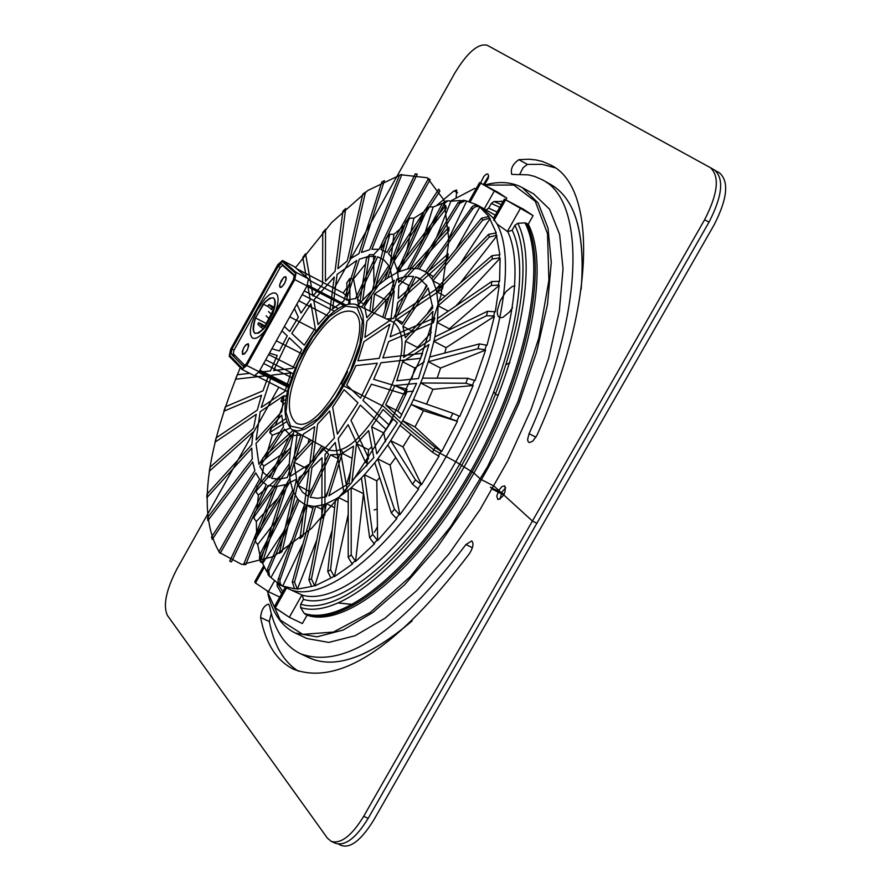 <?xml version="1.0" encoding="UTF-8"?>
<svg xmlns="http://www.w3.org/2000/svg" width="891" height="891" viewBox="0 0 891 891"><rect width="100%" height="100%" fill="white"/><g stroke="black" fill="none" stroke-linecap="round" stroke-linejoin="round"><path stroke-width="1.34" d="M710.439 167.708L714.627 170.092C724.216 178.813 722.334 196.176 708.991 222.182L368.183 818.339C356.289 837.729 345.485 846.082 335.773 843.409L331.296 841.427C340.986 844.089 351.778 835.725 363.684 816.323L704.625 219.732C717.968 193.715 719.872 176.34 710.316 167.631L487.199 45.252C478.177 43.113 467.396 52.369 454.856 73.017L334.225 288.283M278.794 387.195L176.953 568.926C166.094 590.009 162.897 605.501 167.374 615.391L327.465 838.208L331.296 841.427M305.056 655.564C331.218 670.923 366.925 659.362 412.177 620.86C369.732 657.168 335.484 669.52 309.433 657.926L300.434 653.727C343.503 669.486 398.667 633.089 465.937 544.535L471.74 540.915C473.912 543.31 473.177 547.519 469.535 553.545C398.01 647.501 339.426 686.103 293.807 669.364C276.7 660.955 265.629 643.647 260.595 617.452C261.341 609.967 263.981 605.524 268.514 604.12L269.438 605.579C274.228 629.837 284.563 645.886 300.434 653.727M271.276 613.509L269.327 621.55C273.983 645.374 283.683 661.924 298.418 671.213C283.683 661.924 273.983 645.374 269.327 621.55L271.276 613.509M527.394 164.412L523.162 167.653L519.821 174.135L523.162 167.653L527.394 164.412L541.928 164.323L555.048 167.753L541.928 164.323L527.394 164.412L518.852 159.667L528.797 159.211L535.87 159.912L542.563 161.516L550.85 165.102C597.727 187.411 595.344 306.671 537.028 435.131L532.907 441.067L529.343 442.627L528.04 441.546L527.639 439.285L529.087 433.683C583.895 313.042 586.345 200.664 542.084 179.659L534.455 176.362L528.296 174.859L511.735 174.391C510.354 168.867 512.726 163.955 518.852 159.667M542.084 179.659L550.772 184.47C575.463 198.738 585.576 233.709 581.144 289.386C585.71 230.156 574.094 194.461 546.283 182.321M338.87 602.984L352.691 604.454M488.613 176.095L483.546 184.426M480.65 182.945L483.869 176.329L486.419 174.113L487.889 174.012L488.624 175.972L488.112 178.59L484.336 184.86M505.776 487.745L501.956 492.021L499.974 499.25M498.771 490.418L501.911 486.586L504.74 485.851C506.199 492.311 503.905 496.877 497.835 499.539L496.799 496.131L498.771 490.418M436.612 205.52L454.065 190.841L456.749 190.084L456.136 197.568M266.977 323.834L255.494 317.953C251.062 334.626 254.269 337.7 265.106 327.186L272.913 313.22L263.446 329.147L258.702 333.034L255.071 333.434C252.387 331.452 252.532 326.295 255.494 317.953L264.883 302.149L269.661 298.207L273.325 297.806C275.987 299.766 275.854 304.9 272.913 313.22C277.268 296.525 274.038 293.484 263.213 304.121L268.692 306.927M265.663 326.206L258.702 322.653L257.822 324.235L261.275 327.554L262.154 325.972L258.702 322.653M264.95 327.387L262.154 325.972M263.736 328.824L261.275 327.554M274.651 307.518L268.826 304.522L267.901 306.192L271.387 309.455L272.312 307.785L268.826 304.522M274.328 308.821L272.312 307.785M273.793 310.692L271.387 309.455M279.963 287.303L279.585 285.32L281.155 280.81L283.973 277.168L285.699 276.656L286.267 278.438L284.797 283.004L281.912 286.846L279.963 287.303L280.966 287.414L283.839 284.63L286.022 279.885L285.855 276.767L283.472 277.613L279.807 284.173L279.963 287.303M242.519 354.34L242.363 351.299L243.733 347.824L245.793 344.873L248.188 343.703L248.767 345.474L247.342 350.052L244.49 353.905L242.519 354.34C246.462 352.825 248.411 349.328 248.377 343.848C244.446 345.363 242.497 348.86 242.519 354.34M280.208 267.423L233.999 350.219L233.286 353.716L245.036 365.689L233.286 353.716L233.999 350.219L280.208 267.423L282.558 265.451L280.208 267.423M294.609 276.076L282.558 265.451L294.609 276.076M506.779 198.136L479.614 182.532L498.125 192.389L506.779 198.136L505.876 199.74M503.047 201.522L494.082 201.5L491.309 203.426L488.647 208.138L486.241 209.853M497.122 224.142L493.391 218.607L504.395 199.127L523.574 209.296L533.096 215.633L528.24 224.209L524.999 222.861L517.771 223.285L514.909 225.3L512.136 230.212L507.781 231.727L497.122 224.142C518.685 263.925 497.356 366.814 446.09 456.793C395.036 547.007 326.407 603.374 290.655 589.797L302.372 595.188L303.452 599.398L300.746 604.187L300.568 607.495C338.803 620.459 410.539 561.43 463.832 467.407C517.348 373.607 539.757 266.175 517.771 223.285M533.096 215.633L504.395 199.116M493.581 218.295L481.63 207.458L476.251 204.529L478.244 205.71L475.638 205.119L472.675 206.166L425.475 271.911L419.338 269.06L459.923 203.204L465.436 200.631L476.251 204.529M501.288 204.629L494.082 201.5M300.568 607.495L304.154 613.364L307.072 615.191C346.087 628.89 419.505 569.015 473.923 473.076C528.563 377.372 551.106 267.701 528.24 224.209M387.997 271.243L386.883 272.579M267.155 591.034L280.297 620.08L302.751 634.359L333.368 632.064L370.166 612.518L410.383 576.51L450.723 526.514L487.667 466.516L517.927 401.718L538.877 337.789L548.901 280.242L547.508 233.654L535.291 201.321L513.706 185.027L484.815 185.116M474.914 188.302L450.534 201.054M307.072 615.191L302.35 623.544L289.33 617.285L275.007 607.684L274.539 606.381L285.231 587.436M264.17 566.921L255.216 582.814L268.414 591.646L279.763 597.126L268.414 591.646L255.216 582.814L254.793 581.656L263.68 565.885M277.168 583.082L277.134 586.078L281.712 593.662M280.041 584.886L269.561 576.466L268.77 570.875L299.064 500.419L304.622 504.362L278.014 580.052L278.382 582.636L280.231 585.031L290.655 589.797M347.022 296.369L343.146 293.039L346.9 287.804M349.951 303.508L349.773 278.538L353.482 278.972L365.611 263.87M407.109 220.133L405.85 221.781L384.845 279.963L375.267 287.659L389.824 234.266L386.226 238.131L372.427 290.232L362.67 300.089L369.186 255.539L369.631 254.592L373.574 254.77L385.001 242.764M389.824 234.266L393.9 234.311L404.637 225.167M429.328 206.823L424.706 210.176L396.707 272.791L387.596 278.059L408.59 219.843L409.893 218.15L413.936 218.217L423.971 211.813M465.458 200.631L463.142 200.252L457.885 202.87L417.344 268.637L409.96 268.57L444.576 203.293L448.062 200.72L445.533 201.221L442.226 203.761L407.655 268.959L399.268 271.621L427.279 208.94L429.417 206.779L433.115 207.046L442.459 203.371M448.062 200.72L450.879 201.243L460.814 200.475M479.313 206.523L488.936 216.491L481.519 218.228L431.756 278.738L427.067 273.147L473.143 208.394L475.772 206.567L479.313 206.523L477.643 205.387M489.56 218.117L496.265 232.974L488.613 234.333L435.977 288.974L432.903 280.765L482.733 220.177L489.56 218.117L488.335 216.168M496.387 235.369L499.884 254.793L492.088 255.628L437.938 302.35L436.623 291.736L489.326 237.051L496.387 235.369L495.663 232.651M499.472 257.878L500.085 258.201L499.584 281.344L491.732 281.534L437.559 318.477L438.06 305.769L492.278 259.036L499.472 257.878L499.283 254.458M498.615 285.02L499.227 285.354L495.273 311.839L487.477 311.282L434.819 336.887L437.147 322.464L491.364 285.543L498.615 285.02L498.971 281.01M493.737 315.993L494.36 316.316L487.021 345.285L479.403 343.904L429.774 356.99L433.872 341.309L486.564 315.759L493.737 315.993L494.65 311.505M484.96 349.762L485.584 350.085L475.059 380.557L467.708 378.296L422.568 378.129L428.326 361.713L477.955 348.704L484.96 349.762L486.397 344.962M472.508 385.19L473.132 385.513L459.778 416.398L452.795 413.257L413.435 399.602L420.663 382.985L465.781 383.253L472.508 385.19L474.435 380.223M456.805 421.009L457.428 421.332L441.702 451.525L435.176 447.527L402.676 420.686L411.141 404.436L456.805 421.009L459.155 416.075M438.394 455.947L439.018 456.27L421.499 484.704L415.473 479.893L390.659 440.666L400.059 425.33L432.491 452.26L438.394 455.947L441.078 451.214M417.935 488.758L418.57 489.07L399.881 514.731L399.246 514.419L394.412 509.207L377.773 458.887L387.797 444.965L412.555 484.259L417.935 488.758L420.864 484.381M396.183 518.272L396.818 518.584L377.628 540.592L372.739 534.489L364.464 474.747L374.788 462.707L391.361 513.06L396.183 518.272L399.246 514.419M373.919 543.488L374.543 543.8L355.542 561.464L351.21 554.893L351.188 487.733L361.445 477.955L369.654 537.696L373.919 543.488L377.004 540.291M351.912 563.613L352.535 563.914L334.359 576.711L330.572 569.839L338.357 497.479L348.225 490.239L348.214 557.354L351.912 563.613L354.919 561.152M330.906 578.059L314.768 585.977L311.471 578.961L326.396 503.693L335.562 499.194L327.754 571.499L330.906 578.059L333.735 576.41M311.594 586.49L297.371 589.118L294.509 582.09L315.659 506.244L323.845 504.596L308.921 579.774L311.594 586.49L314.144 585.688M294.542 588.773L282.035 585.899L280.186 583.494L279.874 580.386L306.459 505.119L313.432 506.311L292.304 582.057L294.542 588.773L296.748 588.817M281.266 585.543L282.035 585.899M266.988 572.078L262.622 563.39L260.428 561.163L260.629 557.198L293.651 492.344L297.661 498.871L267.423 569.249L268.046 574.639L269.461 576.354M259.793 554.748L257.722 544.524L255.316 541.561L255.851 538.81L290.355 481.196L292.716 490.072L259.738 554.859L259.481 558.668L260.428 561.174M256.619 533.909L256.341 521.513L253.902 518.239L254.503 516.368L289.23 467.341L289.909 478.278L255.461 535.859L255.316 541.55M256.875 509.674L258.401 495.095L255.973 491.843L256.53 490.585L290.266 451.236L289.274 463.877L254.592 512.893L253.902 518.239M260.317 482.933L263.803 466.071L261.33 463.053L261.809 462.229L293.429 433.349L290.8 447.327L257.087 486.709L255.973 491.854M266.687 454.51L272.312 435.231L269.75 432.592L286.223 421.978M275.653 425.141L283.694 403.411L280.977 401.217L285.666 399.792M349.74 278.582L346.833 282.815L347.067 298.964L348.982 300.913L348.57 303.708M259.916 370.155L289.085 384.879M263.658 363.472L291.457 377.539M278.192 266.264L231.983 349.06L231.025 353.783L243.288 366.324L246.439 363.751L293.395 279.729L246.439 363.751L243.432 366.424L231.025 353.783L231.983 349.06L278.192 266.264L281.255 263.524L294.308 275.007L293.395 279.729L294.308 275.007L281.356 263.602L278.192 266.264L280.264 267.345M246.762 365.51L294.787 279.596L296.168 272.446L282.625 260.584L296.168 272.446L294.787 279.596L246.762 365.51L241.996 369.386L229.221 356.266L230.68 349.138L277.847 264.616L282.469 260.484L277.847 264.616L230.68 349.138L229.221 356.266L241.996 369.386L246.762 365.51L259.058 371.703L254.492 375.724L242.218 369.542M294.375 266.721L308.386 278.816L307.027 285.955L259.058 371.703M286.412 395.615L282.759 396.773L280.988 401.184M394.902 385.525L416.587 383.386L399.981 418.191L385.647 404.926L394.902 385.525L407.053 391.75L397.82 411.119L401.83 414.816M385.647 404.926L397.82 411.119M413.324 391.16L407.053 391.75M402.687 361.757L428.95 344.539L418.492 378.541L396.796 380.747L402.687 361.757L414.783 368.005L411.642 379.243M424.294 361.824L414.783 368.005M371.614 426.811L383.063 409.492L397.364 422.824L376.804 453.82L371.614 426.811L383.787 432.959L385.513 441.747M393.254 418.993L383.787 432.959M415.607 276.845L419.282 278.304L427.067 285.877L401.808 324.257L395.481 318.945L415.607 276.845L422.557 280.531M426.544 285.053L423.715 290.956M356.489 443.64L368.674 430.598L373.819 457.629L352.023 480.784L356.489 443.64L368.64 449.732L366.724 466.06M371.759 446.803L368.64 449.732M384.689 318.076L396.918 279.106L408.679 285.309L407.365 289.519M409.537 284.953L408.679 285.309M396.918 279.106L405.739 276.477L413.624 276.41L393.521 318.443L386.549 318.956M342.2 453.352L353.56 446.157L349.072 483.29L328.879 495.786L342.2 453.352L352.09 458.286M350.475 471.64L346.109 485.64M372.315 312.206L374.51 293.985L386.193 300.1L385.035 309.901M388.821 297.85L386.193 300.1M374.51 293.985L394.357 280.264L382.751 317.163M330.494 454.867L339.649 454.321L326.329 496.699L317.708 498.303L310.224 497.267L330.494 454.867L338.257 458.731M328.1 491.075L325.248 497.022M361.39 307.027L371.67 296.558L369.91 311.07M298.184 485.461L322.731 448.162L328.623 454.187L308.375 496.521L302.45 492.088L298.184 485.461L310.502 492.066M312.696 487.477L310.146 491.342M321.729 445.99L297.238 483.2L293.963 462.195L305.813 468.053L305.858 470.103M293.963 462.195L313.198 441.323M310.614 462.886L305.813 468.053M402.91 326.34L428.203 287.904L432.814 307.918L405.36 337.745L402.91 326.34L411.664 330.895M432.658 305.624L426.912 314.323M311.093 440.176L294.008 458.742L297.349 432.67M308.999 439.029L308.163 443.35M405.438 341.175L432.926 311.349L429.896 340.128L403.645 357.369L405.438 341.175L417.478 347.434L417.478 348.281M431.255 332.555L417.478 347.434M270.975 577.468L291.791 540.536M304.41 504.261L312.886 508.26M313.432 506.311L315.659 506.244L322.82 509.752M323.845 504.596L326.396 503.693L334.637 507.736M335.562 499.194L338.357 497.479L348.225 502.335M348.225 490.239L351.188 487.733L363.606 493.692M293.083 430.342L262.812 458.052L261.33 463.064M361.445 477.955L364.464 474.747L376.782 480.873L379.7 477.654M285.432 418.959L271.165 428.215M374.788 462.707L377.773 458.887L390.102 465.057L395.704 457.517M387.797 444.965L390.659 440.666L402.988 446.892L410.818 434.262M400.059 425.33L402.676 420.686L415.006 426.945L423.448 410.718L411.141 404.436L413.435 399.602M423.448 410.718L457.428 421.332M426.555 404.158L432.948 389.311L420.663 382.985L422.568 378.129M432.948 389.311L473.132 385.513M437.169 378.185L440.577 368.05L428.326 361.713L429.774 356.99M440.577 368.05L485.584 350.085M369.631 254.581L366.379 258.691L359.808 303.252L357.948 305.401M358.55 304.7L353.482 278.972M444.821 353.025L446.079 347.679L433.872 341.309L434.819 336.887M446.079 347.679L494.36 316.316M373.986 284.34L373.574 254.77M449.175 329.915L449.298 328.835L437.147 322.464L437.559 318.477M449.298 328.835L499.227 285.354M390.325 264.783L393.9 234.311M448.296 311.159L438.06 305.769L437.938 302.35M455.791 306.047L500.085 258.201M406.875 250.048L413.936 218.217M445.066 296.202L436.623 291.736L435.977 288.974M460.313 283.037L497 235.692M422.568 240.837L433.115 207.046M440.165 284.608L432.903 280.765L431.756 278.738M460.291 263.725L490.161 218.44M436.501 237.563L450.879 201.243M433.538 276.578L425.475 271.911M456.003 249.257L479.904 206.846M447.883 240.403L466.65 201.121M262.622 563.39L283.605 531.593M282.647 586.189L303.085 543.421M257.722 544.524L278.95 517.136M297.371 589.118L316.828 539.935M256.341 521.513L278.126 497.98M314.768 585.977L332.22 530.089M258.401 495.095L281.289 475.17M334.359 576.711L348.225 514.252M263.803 466.071L288.484 450.033M355.542 561.464L363.472 493.814M272.312 435.231L289.909 428.203M377.628 540.592L376.782 480.873M283.694 403.411L285.187 403.267M399.881 514.731L390.102 465.057M421.499 484.704L402.988 446.892M441.702 451.525L415.006 426.945M419.338 269.06L417.344 268.637M409.96 268.57L407.655 268.959M399.268 271.621L396.707 272.791M387.596 278.059L384.845 279.963M375.267 287.659L372.427 290.232M362.67 300.089L359.808 303.252M294.008 430.843L293.429 433.349M290.8 447.327L290.266 451.236M289.274 463.877L289.23 467.341M289.909 478.278L290.355 481.196M297.661 498.871L299.064 500.419M292.716 490.072L293.651 492.344M267.968 594.286C272.858 613.587 281.957 626.507 295.244 633.022L306.961 638.524L328.779 642.422L355.153 635.695L384.957 618.243L416.788 590.577L449.008 553.846L479.915 509.819L507.781 460.792L531.081 409.437L548.555 358.572L559.348 310.903L563.034 268.893L559.648 234.522L549.591 209.229L533.62 193.87L522.282 187.622C511.657 181.909 499.105 181.04 484.626 185.016M295.244 633.022L316.929 636.842L343.191 630.026L372.895 612.485L404.659 584.708L436.846 547.854L467.742 503.727L495.641 454.61L518.996 403.178L536.56 352.246L547.464 304.544L551.284 262.522L548.032 228.174L538.119 202.925L522.282 187.622M304.499 348.804C283.75 389.634 279.596 416.609 292.003 429.752L297.884 430.977L305.112 429.005L313.32 423.904L322.119 415.908L331.04 405.383L339.638 392.886L347.434 379.065L354.05 364.619L359.106 350.33L362.381 336.921L363.684 325.104L362.982 315.459L360.332 308.464L355.888 304.421C341.253 301.258 324.124 316.06 304.499 348.804M306.638 350.82C288.06 387.474 284.452 411.464 295.834 422.802C320.704 439.14 380.357 322.119 352.524 311.605C339.582 308.364 324.279 321.439 306.638 350.82M347.624 371.714L341.598 383.52M341.487 383.72L343.781 385.881L383.509 406.419L401.373 423.013L433.839 449.899L455.802 461.738L473.923 473.076L480.639 479.213L494.104 486.163L532.194 520.812M536.137 522.894L533.007 521.324M512.57 307.685L509.463 312.006L503.047 317.296L500.374 317.753L498.425 316.65L497.378 314.1L497.334 310.358L500.185 300.846L505.865 291.725L512.247 286.457L514.909 285.989M498.425 395.092L495.608 394.568L493.982 391.917M506.288 364.519L509.919 362.67M343.224 452.895L340.941 449.977M377.439 526.804L374.398 532.395M374.097 509.942L377.183 509.106M306.237 276.945L302.817 257.454L305.546 253.801L313.019 296.102L322.575 284.374L322.742 232.473L325.538 229.288L325.415 281.166L335.038 271.287L342.924 211.145L345.697 208.516L337.856 268.67L347.278 260.929L362.815 194.093L365.51 192.111L349.985 259.003L358.928 253.657L381.871 181.909L384.411 180.628L361.456 252.465L369.642 249.714L399.536 175.037L401.841 174.525L371.915 249.302L379.098 249.28L415.251 173.845L417.244 174.135L381.047 249.68L386.984 252.431L428.482 178.523L430.097 179.637L388.532 253.645L393.031 259.125L438.762 189.115L439.92 191.042L394.123 261.141L397.018 269.238L445.656 205.465L446.324 208.16L397.62 271.989L398.767 282.492L448.852 227.205L448.986 230.602L398.845 285.911L398.21 298.507L448.14 253.746L447.728 257.755L397.754 302.495L395.303 316.817L443.44 284.285L442.482 288.784L394.323 321.25L390.147 336.831L434.853 317.853L433.36 322.676L388.665 341.565L382.863 357.915L422.601 353.304L420.641 358.293L380.936 362.782L373.697 379.332L407.109 389.389L404.737 394.357L371.38 384.188L362.949 400.404L388.899 424.807L386.204 429.585L360.32 405.071L350.987 420.385L368.629 458.297L365.7 462.707L348.125 424.717L338.201 438.639L347.033 488.658L343.993 492.556L335.216 442.482L325.037 454.544L324.903 514.875L321.84 518.128L322.03 457.785L311.928 467.608L302.996 536.081L300.022 538.587L308.988 470.147L299.298 477.431L282.068 551.663L279.295 553.344L296.536 479.191L287.559 483.757L262.8 561.219L260.306 562.054L285.042 484.693L277.056 486.43L245.771 564.616L243.622 564.604L274.874 486.519L268.102 485.428L231.46 561.92L229.711 561.074L266.309 484.693L260.94 480.85L220.222 553.378L218.919 551.763L259.593 479.325L255.773 472.898L212.303 539.434L211.468 537.106L254.882 470.648L252.688 461.872L207.837 520.645L207.492 517.693L252.287 458.976L251.752 448.14L206.857 497.668L206.99 494.193L251.841 444.687L252.966 432.135L209.307 471.239L209.908 467.352L253.534 428.226L256.263 414.348L215.043 442.148L216.079 437.949L257.287 410.105L261.52 395.281L223.853 411.197L225.3 406.819L262.979 390.815L268.581 375.479L235.458 379.221L237.273 374.766L249.725 373.318M240.269 367.615C204.73 454.421 197.824 516.078 219.565 552.576L241.895 564.504L273.459 556.563L311.315 528.597L351.433 482.877L389.244 424.194L420.262 359.24L440.889 295.656L448.964 240.715L444.041 200.197L427.223 177.755L400.827 174.736L367.872 190.44L331.675 222.538L295.534 267.612M296.859 304.132L301.002 313.042L310.235 299.799L307.673 285.131M284.352 326.474L289.698 331.497L298.351 317.129L294.386 308.542M271.911 348.715L279.406 350.976L287.258 335.862L281.924 330.817M269.605 319.145L266.097 315.826M272 314.857L268.481 311.549M258.713 372.282L270.418 370.923L277.235 355.498L269.45 353.114M290.566 426.121L301.938 428.56L317.853 418.681L335.15 398.266L350.252 371.436L359.986 343.77L362.392 320.972L357.102 307.629L345.34 306.181L329.525 316.639L312.774 336.787L298.251 362.715L288.662 389.512L285.888 412.132L290.566 426.121M388.788 265.629L363.539 304.288L357.391 299.064L377.661 256.753L383.898 259.905L388.788 265.629M389.879 267.645L364.586 306.359L366.847 317.719L394.156 287.581L389.879 267.645M375.712 256.341L355.476 298.596L346.265 300L359.296 259.236L367.983 256.508L375.712 256.341M356.756 260.428L343.737 301.147L332.61 308.899L337.11 274.383L356.756 260.428M334.292 277.001L329.77 311.494L318.054 324.591L313.732 300.144L334.292 277.001M310.948 303.842L315.236 328.322L304.265 345.196L291.758 333.434L310.948 303.842M289.308 337.812L301.782 349.617L292.805 368.339L273.593 370.556L289.308 337.812M271.744 375.122L290.945 372.95L284.986 391.383L261.219 407.443L271.744 375.122M260.194 411.698L283.962 395.671L281.723 411.687L256.096 439.987L260.194 411.698M256.007 443.451L281.667 415.15L283.472 426.867L258.958 464.4L256.007 443.451M259.86 466.639L284.407 429.072L290.11 435.02L269.717 477.565L264.07 473.321L259.86 466.639M271.521 478.289L291.936 435.677L300.924 435.02L287.336 477.531L278.861 479.247L271.521 478.289M289.842 476.596L303.441 434.028L314.679 426.7L309.812 463.855L289.842 476.596M312.741 461.326L317.586 424.149L329.703 410.951L334.415 437.915L312.741 461.326M337.388 434.073L332.633 407.142L344.093 389.701L357.959 402.843L337.388 434.073M360.588 398.177L346.677 385.09L356.01 365.6L377.316 363.194L360.588 398.177M379.243 358.327L357.915 360.799L363.929 341.743L389.924 324.224L379.243 358.327M390.904 319.791L364.92 337.355L366.892 321.15L394.234 291.001L390.904 319.791M294.509 279.351L295.678 273.325L282.146 261.453L278.115 264.85L230.936 349.395L229.711 355.409L242.486 368.506L246.506 365.243L294.509 279.351M286.189 587.882L275.252 607.974L286.512 588.027M302.35 623.544L289.33 617.285L275.252 607.974M273.114 310.346L264.995 325.861M255.494 317.953L263.213 304.121M275.62 311.538L277.513 304.956L278.17 299.376L277.546 295.3L275.687 293.094L272.791 292.961L269.104 294.899L264.995 298.719L256.931 310.447L251.451 324.012L250.349 329.971L250.494 334.626L251.897 337.555C254.759 339.816 259.025 337.656 264.716 331.051M352.546 604.532L338.769 603.029M504.217 494.171L490.406 487.21L492.901 489.482L503.783 494.973M338.547 844.122C348.203 850.114 359.819 842.296 373.385 820.667L714.036 225.011C727.424 198.882 729.239 181.497 719.482 172.865L715.584 170.716M708.991 222.182L704.625 219.732M368.183 818.339L363.684 816.323M457.573 192.757L454.065 190.841M269.327 621.55L260.595 617.452M472.397 547.731L465.937 544.535M535.948 437.214L529.087 433.683M284.775 266.609L282.558 265.451M480.639 183.323L470.136 201.979M480.36 183.134L469.802 201.878M494.215 191.231L484.292 208.839M520.288 208.594L507.347 231.493M505.542 199.996L493.982 220.467M505.242 199.796L493.77 220.122M302.372 595.188C338.881 605.902 405.94 549.769 455.802 461.738C505.865 373.908 527.472 273.236 507.781 231.727M495.329 215.199L481.363 207.313M303.452 599.398C340.485 610.725 408.858 553.812 459.667 464.144C510.677 374.677 532.484 272.145 512.136 230.212M497.111 212.025L488.647 208.138M300.746 604.187C338.524 616.572 409.058 558.278 461.46 465.793C514.085 373.529 536.304 267.835 514.909 225.3M499.773 207.325L491.309 203.426M304.154 613.364C343.024 627.019 416.286 567.177 470.615 471.35C525.178 375.757 547.765 266.253 524.999 222.861M502.936 201.7L501.165 201.099M305.212 614.311C344.182 628.032 417.601 568.113 472.03 472.119C526.704 376.358 549.279 266.654 526.425 223.196M255.439 583.093L264.349 567.3M268.414 591.646L274.45 580.943M289.33 617.285L301.938 594.976M277.491 583.304L282.803 591.724M307.495 285.042L345.196 304.655M306.916 286.156L343.67 305.279M308.843 279.997L348.982 300.913M296.959 268.859L343.202 292.983L296.903 268.815M258.635 372.416L288.361 387.407M259.259 371.324L288.706 386.182M259.303 371.246L288.729 386.093M265.707 359.797L292.905 373.574M268.648 354.551L295.133 367.994M276.333 340.808L301.804 353.794M289.742 316.862L316.283 330.516M298.752 300.746L328.623 316.194M302.205 294.576L334.259 311.193M304.265 290.878L338.045 308.42M306.872 286.223L343.592 305.312L306.872 286.223M231.983 349.06L234.066 350.107M231.025 353.783L235.636 356.11M296.168 272.446L308.386 278.816M282.625 260.584L294.709 266.888M294.787 279.596L307.027 285.955M283.071 396.54L281.278 400.983M472.798 208.839L471.139 207.692M482.733 220.177L481.519 218.228M459.923 203.204L457.885 202.87M489.326 237.051L488.613 234.333M444.576 203.293L442.226 203.761M492.278 259.036L492.088 255.628M427.279 208.94L424.706 210.176M491.364 285.543L491.732 281.534M408.59 219.843L405.85 221.781M486.564 315.759L487.477 311.282M389.044 235.547L386.226 238.131M477.955 348.704L479.403 343.904M369.186 255.539L366.379 258.691M465.781 383.253L467.708 378.296M349.562 279.206L346.833 282.815M450.445 418.191L452.795 413.257M432.491 452.26L435.176 447.527M412.555 484.259L415.473 479.893M391.361 513.06L394.412 509.207M369.654 537.696L372.739 534.489M271.566 427.725L270.151 432.102M348.214 557.354L351.21 554.893M262.812 458.052L261.809 462.229M327.754 571.499L330.572 569.839M257.087 486.709L256.53 490.585M308.921 579.774L311.471 578.961M254.592 512.893L254.503 516.368M292.304 582.057L294.509 582.09M255.461 535.859L255.851 538.81M267.423 569.249L268.77 570.875M259.738 554.859L260.629 557.198M278.348 578.459L280.153 579.317M292.003 429.752L328.913 449.91C343.726 454.41 361.523 439.664 382.306 405.672C403.89 362.726 407.744 334.983 393.889 322.442L355.888 304.421M714.627 170.092L710.316 167.631M284.741 266.576L282.48 265.395M468.866 201.611L479.603 182.544M280.119 591.334L281.634 593.796M255.728 375.568L287.314 391.483M282.469 260.484L294.553 266.788M396.974 319.591L402.866 322.665M423.47 270.686L425.564 271.788M407.098 220.133L409.893 218.139M269.773 432.525L271.165 428.203"/></g></svg>
